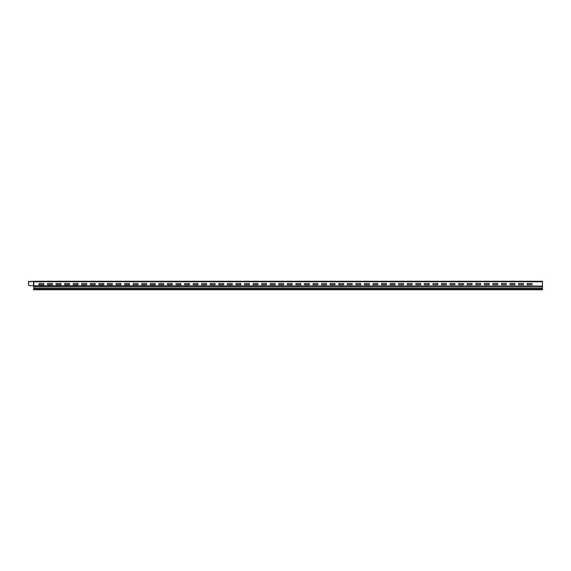 <?xml version="1.0" encoding="UTF-8"?>
<svg xmlns="http://www.w3.org/2000/svg" width="571" height="571" viewBox="0 0 571 571"><rect width="100%" height="100%" fill="white"/><g stroke="black" fill="none" stroke-linecap="round" stroke-linejoin="round"><path stroke-width="0.86" d="M55.872 281.246L56.322 281.246L55.872 281.246M57.064 281.246L58.863 281.246L57.064 281.246M57.136 281.246L58.335 281.246L57.136 281.246M59.777 281.246L60.954 281.246C58.727 281.246 58.727 281.246 60.954 281.246L60.276 281.246C62.532 281.246 58.021 281.246 60.276 281.246L59.777 281.246M61.804 281.246L63.003 281.246L61.804 281.246M63.666 281.246L64.345 281.246L63.666 281.246M63.888 281.246C62.339 281.246 62.339 281.246 63.888 281.246C63.038 281.246 63.038 281.246 63.888 281.246M65.979 281.246L64.737 281.246L65.979 281.246M68.52 281.246L68.97 281.246L68.52 281.246C66.293 281.246 66.293 281.246 68.52 281.246M67.842 281.246C70.097 281.246 65.586 281.246 67.842 281.246M510.174 284.751L514.771 284.751A0.849 0.849 0 0 0 514.771 283.566L510.174 283.566A0.849 0.849 0 0 0 510.174 284.751M527.304 284.751L531.901 284.751A0.849 0.849 0 0 0 531.901 283.566L527.304 283.566A0.849 0.849 0 0 0 527.304 284.751M493.044 284.751L497.641 284.751A0.849 0.849 0 0 0 497.641 283.566L493.044 283.566A0.849 0.849 0 0 0 493.044 284.751M518.739 284.751A0.849 0.849 0 0 1 518.739 283.566L523.336 283.566A0.849 0.849 0 0 1 523.336 284.751L518.739 284.751M475.914 284.751L480.511 284.751A0.849 0.849 0 0 0 480.511 283.566L475.914 283.566A0.849 0.849 0 0 0 475.914 284.751M467.349 284.751L471.946 284.751A0.849 0.849 0 0 0 471.946 283.566L467.349 283.566A0.849 0.849 0 0 0 467.349 284.751M501.609 284.751A0.849 0.849 0 0 1 501.609 283.566L506.206 283.566A0.849 0.849 0 0 1 506.206 284.751L501.609 284.751M458.784 284.751L463.381 284.751A0.849 0.849 0 0 0 463.381 283.566L458.784 283.566A0.849 0.849 0 0 0 458.784 284.751M450.219 284.751L454.816 284.751A0.849 0.849 0 0 0 454.816 283.566L450.219 283.566A0.849 0.849 0 0 0 450.219 284.751M484.479 284.751A0.849 0.849 0 0 1 484.479 283.566L489.076 283.566A0.849 0.849 0 0 1 489.076 284.751L484.479 284.751M424.524 284.751A0.849 0.849 0 0 1 424.524 283.566L429.121 283.566A0.849 0.849 0 0 1 429.121 284.751L424.524 284.751M433.089 284.751A0.849 0.849 0 0 1 433.089 283.566L437.686 283.566A0.849 0.849 0 0 1 437.686 284.751L433.089 284.751M441.654 284.751A0.849 0.849 0 0 1 441.654 283.566L446.251 283.566A0.849 0.849 0 0 1 446.251 284.751L441.654 284.751M415.959 284.751L420.556 284.751A0.849 0.849 0 0 0 420.556 283.566L415.959 283.566A0.849 0.849 0 0 0 415.959 284.751M407.394 284.751L411.991 284.751A0.849 0.849 0 0 0 411.991 283.566L407.394 283.566A0.849 0.849 0 0 0 407.394 284.751M398.829 284.751L403.426 284.751A0.849 0.849 0 0 0 403.426 283.566L398.829 283.566A0.849 0.849 0 0 0 398.829 284.751M364.569 284.751L369.166 284.751A0.849 0.849 0 0 0 369.166 283.566L364.569 283.566A0.849 0.849 0 0 0 364.569 284.751M381.699 284.751A0.849 0.849 0 0 1 381.699 283.566L386.296 283.566A0.849 0.849 0 0 1 386.296 284.751L381.699 284.751M390.264 284.751A0.849 0.849 0 0 1 390.264 283.566L394.861 283.566A0.849 0.849 0 0 1 394.861 284.751L390.264 284.751M373.134 284.751A0.849 0.849 0 0 1 373.134 283.566L377.731 283.566A0.849 0.849 0 0 1 377.731 284.751L373.134 284.751M347.439 284.751L352.036 284.751A0.849 0.849 0 0 0 352.036 283.566L347.439 283.566A0.849 0.849 0 0 0 347.439 284.751M338.874 284.751L343.471 284.751A0.849 0.849 0 0 0 343.471 283.566L338.874 283.566A0.849 0.849 0 0 0 338.874 284.751M330.309 284.751L334.906 284.751A0.849 0.849 0 0 0 334.906 283.566L330.309 283.566A0.849 0.849 0 0 0 330.309 284.751M321.744 284.751L326.341 284.751A0.849 0.849 0 0 0 326.341 283.566L321.744 283.566A0.849 0.849 0 0 0 321.744 284.751M356.004 284.751A0.849 0.849 0 0 1 356.004 283.566L360.601 283.566A0.849 0.849 0 0 1 360.601 284.751L356.004 284.751M278.919 284.751A0.849 0.849 0 0 1 278.919 283.566L283.516 283.566A0.849 0.849 0 0 1 283.516 284.751L278.919 284.751M287.484 284.751A0.849 0.849 0 0 1 287.484 283.566L292.081 283.566A0.849 0.849 0 0 1 292.081 284.751L287.484 284.751M313.179 284.751A0.849 0.849 0 0 1 313.179 283.566L317.776 283.566A0.849 0.849 0 0 1 317.776 284.751L313.179 284.751M296.049 284.751A0.849 0.849 0 0 1 296.049 283.566L300.646 283.566A0.849 0.849 0 0 1 300.646 284.751L296.049 284.751M304.614 284.751A0.849 0.849 0 0 1 304.614 283.566L309.211 283.566A0.849 0.849 0 0 1 309.211 284.751L304.614 284.751M261.789 284.751A0.849 0.849 0 0 1 261.789 283.566L266.386 283.566A0.849 0.849 0 0 1 266.386 284.751L261.789 284.751M270.354 284.751A0.849 0.849 0 0 1 270.354 283.566L274.951 283.566A0.849 0.849 0 0 1 274.951 284.751L270.354 284.751M227.529 284.751A0.849 0.849 0 0 1 227.529 283.566L232.126 283.566A0.849 0.849 0 0 1 232.126 284.751L227.529 284.751M236.094 284.751A0.849 0.849 0 0 1 236.094 283.566L240.691 283.566A0.849 0.849 0 0 1 240.691 284.751L236.094 284.751M244.659 284.751A0.849 0.849 0 0 1 244.659 283.566L249.256 283.566A0.849 0.849 0 0 1 249.256 284.751L244.659 284.751M253.224 284.751A0.849 0.849 0 0 1 253.224 283.566L257.821 283.566A0.849 0.849 0 0 1 257.821 284.751L253.224 284.751M133.314 284.751L137.911 284.751A0.849 0.849 0 0 0 137.911 283.566L133.314 283.566A0.849 0.849 0 0 0 133.314 284.751M116.184 284.751L120.781 284.751A0.849 0.849 0 0 0 120.781 283.566L116.184 283.566A0.849 0.849 0 0 0 116.184 284.751M141.879 284.751A0.849 0.849 0 0 1 141.879 283.566L146.476 283.566A0.849 0.849 0 0 1 146.476 284.751L141.879 284.751M99.054 284.751L103.651 284.751A0.849 0.849 0 0 0 103.651 283.566L99.054 283.566A0.849 0.849 0 0 0 99.054 284.751M90.489 284.751L95.086 284.751A0.849 0.849 0 0 0 95.086 283.566L90.489 283.566A0.849 0.849 0 0 0 90.489 284.751M124.749 284.751A0.849 0.849 0 0 1 124.749 283.566L129.346 283.566A0.849 0.849 0 0 1 129.346 284.751L124.749 284.751M81.924 284.751L86.521 284.751A0.849 0.849 0 0 0 86.521 283.566L81.924 283.566A0.849 0.849 0 0 0 81.924 284.751M73.359 284.751L77.956 284.751A0.849 0.849 0 0 0 77.956 283.566L73.359 283.566A0.849 0.849 0 0 0 73.359 284.751M107.619 284.751A0.849 0.849 0 0 1 107.619 283.566L112.216 283.566A0.849 0.849 0 0 1 112.216 284.751L107.619 284.751M210.399 284.751A0.849 0.849 0 0 1 210.399 283.566L214.996 283.566A0.849 0.849 0 0 1 214.996 284.751L210.399 284.751M218.964 284.751A0.849 0.849 0 0 1 218.964 283.566L223.561 283.566A0.849 0.849 0 0 1 223.561 284.751L218.964 284.751M176.139 283.566L180.736 283.566A0.849 0.849 0 0 1 180.736 284.751L176.139 284.751A0.849 0.849 0 0 1 176.139 283.566M184.704 284.751A0.849 0.849 0 0 1 184.704 283.566L189.301 283.566A0.849 0.849 0 0 1 189.301 284.751L184.704 284.751M193.269 284.751A0.849 0.849 0 0 1 193.269 283.566L197.866 283.566A0.849 0.849 0 0 1 197.866 284.751L193.269 284.751M201.834 284.751A0.849 0.849 0 0 1 201.834 283.566L206.431 283.566A0.849 0.849 0 0 1 206.431 284.751L201.834 284.751M150.444 284.751A0.849 0.849 0 0 1 150.444 283.566L155.041 283.566A0.849 0.849 0 0 1 155.041 284.751L150.444 284.751M159.009 284.751A0.849 0.849 0 0 1 159.009 283.566L163.606 283.566A0.849 0.849 0 0 1 163.606 284.751L159.009 284.751M167.574 284.751A0.849 0.849 0 0 1 167.574 283.566L172.171 283.566A0.849 0.849 0 0 1 172.171 284.751L167.574 284.751M64.794 284.751L69.391 284.751A0.849 0.849 0 0 0 69.391 283.566L64.794 283.566A0.849 0.849 0 0 0 64.794 284.751M56.229 284.751L60.826 284.751A0.849 0.849 0 0 0 60.826 283.566L56.229 283.566A0.849 0.849 0 0 0 56.229 284.751M47.664 284.751L52.261 284.751A0.849 0.849 0 0 0 52.261 283.566L47.664 283.566A0.849 0.849 0 0 0 47.664 284.751M39.099 284.751L43.696 284.751A0.849 0.849 0 0 0 43.696 283.566L39.099 283.566A0.849 0.849 0 0 0 39.099 284.751M484.658 281.246L488.897 281.246L484.658 281.246M493.223 281.246L497.462 281.246L493.223 281.246M485.25 281.246L488.305 281.246L485.25 281.246M488.94 281.246L493.18 281.246L488.94 281.246M501.788 281.246L506.027 281.246L501.788 281.246M506.07 281.246L510.31 281.246L506.07 281.246M510.945 281.246L514 281.246L510.945 281.246M493.815 281.246L496.87 281.246L493.815 281.246M502.38 281.246L505.435 281.246L502.38 281.246M407.573 281.246L411.812 281.246L407.573 281.246M403.29 281.246L407.53 281.246L403.29 281.246M416.138 281.246L420.377 281.246L416.138 281.246M408.165 281.246L411.22 281.246L408.165 281.246M421.776 281.246C423.432 281.246 423.432 281.246 421.776 281.246M420.42 281.246L424.66 281.246L420.42 281.246M416.73 281.246L419.785 281.246L416.73 281.246M425.295 281.246L428.35 281.246L425.295 281.246M424.703 281.246L428.942 281.246L424.703 281.246M437.55 281.246L441.79 281.246L437.55 281.246M450.99 281.246L454.045 281.246L450.99 281.246M467.528 281.246L471.767 281.246L467.528 281.246M468.12 281.246L471.175 281.246L468.12 281.246M454.68 281.246L458.92 281.246L454.68 281.246M459.555 281.246L462.61 281.246L459.555 281.246M433.86 281.246L436.915 281.246L433.86 281.246M463.245 281.246L467.485 281.246L463.245 281.246M458.963 281.246L463.202 281.246L458.963 281.246M450.398 281.246L454.637 281.246L450.398 281.246M433.268 281.246L437.507 281.246L433.268 281.246M446.115 281.246L450.355 281.246L446.115 281.246M442.425 281.246L445.48 281.246L442.425 281.246M441.833 281.246L446.072 281.246L441.833 281.246M428.985 281.246L433.225 281.246L428.985 281.246M411.855 281.246L416.095 281.246L411.855 281.246M301.866 281.246C303.522 281.246 303.522 281.246 301.866 281.246M284.736 281.246C286.392 281.246 286.392 281.246 284.736 281.246M394.725 281.246L398.965 281.246L394.725 281.246M391.035 281.246L394.09 281.246L391.035 281.246M399.008 281.246L403.247 281.246L399.008 281.246M382.47 281.246L385.525 281.246L382.47 281.246M377.595 281.246L381.835 281.246L377.595 281.246M381.878 281.246L386.117 281.246L381.878 281.246M386.16 281.246L390.4 281.246L386.16 281.246M390.443 281.246L394.682 281.246L390.443 281.246M288.255 281.246L291.31 281.246L288.255 281.246M279.69 281.246L282.745 281.246L279.69 281.246M476.093 281.246L480.332 281.246L476.093 281.246M471.81 281.246L476.05 281.246L471.81 281.246M476.685 281.246L479.74 281.246L476.685 281.246M480.375 281.246L484.615 281.246L480.375 281.246M456.036 281.246C457.692 281.246 457.692 281.246 456.036 281.246M438.906 281.246C440.562 281.246 440.562 281.246 438.906 281.246M510.353 281.246L514.592 281.246L510.353 281.246M497.505 281.246L501.745 281.246L497.505 281.246M523.2 281.246L527.44 281.246L523.2 281.246M519.51 281.246L522.565 281.246L519.51 281.246M528.075 281.246L531.13 281.246L528.075 281.246M527.483 281.246L531.722 281.246L527.483 281.246M518.918 281.246L523.157 281.246L518.918 281.246M514.635 281.246L518.875 281.246L514.635 281.246M404.646 281.246C406.302 281.246 406.302 281.246 404.646 281.246M399.6 281.246L402.655 281.246L399.6 281.246M387.516 281.246C389.172 281.246 389.172 281.246 387.516 281.246M373.905 281.246L376.96 281.246L373.905 281.246M370.386 281.246C372.042 281.246 372.042 281.246 370.386 281.246M356.183 281.246L360.422 281.246L356.183 281.246M356.775 281.246L359.83 281.246L356.775 281.246M365.34 281.246L368.395 281.246L365.34 281.246M336.126 281.246C337.782 281.246 337.782 281.246 336.126 281.246M318.996 281.246C320.652 281.246 320.652 281.246 318.996 281.246M353.256 281.246C354.912 281.246 354.912 281.246 353.256 281.246M373.313 281.246L377.552 281.246L373.313 281.246M369.03 281.246L373.27 281.246L369.03 281.246M360.465 281.246L364.705 281.246L360.465 281.246M364.748 281.246L368.987 281.246L364.748 281.246M331.08 281.246L334.135 281.246L331.08 281.246M339.645 281.246L342.7 281.246L339.645 281.246M348.21 281.246L351.265 281.246L348.21 281.246M347.618 281.246L351.857 281.246L347.618 281.246M351.9 281.246L356.14 281.246L351.9 281.246M339.053 281.246L343.292 281.246L339.053 281.246M334.77 281.246L339.01 281.246L334.77 281.246M330.488 281.246L334.727 281.246L330.488 281.246M326.205 281.246L330.445 281.246L326.205 281.246M343.335 281.246L347.575 281.246L343.335 281.246M279.098 281.246L283.337 281.246L279.098 281.246M296.228 281.246L300.467 281.246L296.228 281.246M287.663 281.246L291.902 281.246L287.663 281.246M291.945 281.246L296.185 281.246L291.945 281.246M283.38 281.246L287.62 281.246L283.38 281.246M296.82 281.246L299.875 281.246L296.82 281.246M305.385 281.246L308.44 281.246L305.385 281.246M300.51 281.246L304.75 281.246L300.51 281.246M321.923 281.246L326.162 281.246L321.923 281.246M313.358 281.246L317.597 281.246L313.358 281.246M322.515 281.246L325.57 281.246L322.515 281.246M304.793 281.246L309.032 281.246L304.793 281.246M309.075 281.246L313.315 281.246L309.075 281.246M313.95 281.246L317.005 281.246L313.95 281.246M317.64 281.246L321.88 281.246L317.64 281.246M524.556 281.246C526.212 281.246 526.212 281.246 524.556 281.246M507.426 281.246C509.082 281.246 509.082 281.246 507.426 281.246M490.296 281.246C491.952 281.246 491.952 281.246 490.296 281.246M473.166 281.246C474.822 281.246 474.822 281.246 473.166 281.246M267.606 281.246C269.262 281.246 269.262 281.246 267.606 281.246M261.968 281.246L266.207 281.246L261.968 281.246M271.125 281.246L274.18 281.246L271.125 281.246M130.566 281.246C132.222 281.246 132.222 281.246 130.566 281.246M113.436 281.246C115.092 281.246 115.092 281.246 113.436 281.246M96.306 281.246C97.962 281.246 97.962 281.246 96.306 281.246M79.176 281.246C80.832 281.246 80.832 281.246 79.176 281.246M44.916 281.246C46.572 281.246 46.572 281.246 44.916 281.246M199.086 281.246C200.742 281.246 200.742 281.246 199.086 281.246M181.956 281.246C183.612 281.246 183.612 281.246 181.956 281.246M176.91 281.246L179.965 281.246L176.91 281.246M48.435 281.246L51.49 281.246L48.435 281.246M52.125 281.246L56.365 281.246L52.125 281.246M56.408 281.246L60.647 281.246L56.408 281.246M57 281.246L60.055 281.246L57 281.246M39.87 281.246L42.925 281.246L39.87 281.246M103.515 281.246L107.755 281.246L103.515 281.246M134.085 281.246L137.14 281.246L134.085 281.246M164.826 281.246C166.482 281.246 166.482 281.246 164.826 281.246M147.696 281.246C149.352 281.246 149.352 281.246 147.696 281.246M185.475 281.246L188.53 281.246L185.475 281.246M108.39 281.246L111.445 281.246L108.39 281.246M116.955 281.246L120.01 281.246L116.955 281.246M142.65 281.246L145.705 281.246L142.65 281.246M151.215 281.246L154.27 281.246L151.215 281.246M228.3 281.246L231.355 281.246L228.3 281.246M194.04 281.246L197.095 281.246L194.04 281.246M180.6 281.246L184.84 281.246L180.6 281.246M202.605 281.246L205.66 281.246L202.605 281.246M172.035 281.246L176.275 281.246L172.035 281.246M197.73 281.246L201.97 281.246L197.73 281.246M193.448 281.246L197.687 281.246L193.448 281.246M189.165 281.246L193.405 281.246L189.165 281.246M184.883 281.246L189.122 281.246L184.883 281.246M176.318 281.246L180.557 281.246L176.318 281.246M168.345 281.246L171.4 281.246L168.345 281.246M167.753 281.246L171.992 281.246L167.753 281.246M159.188 281.246L163.427 281.246L159.188 281.246M163.47 281.246L167.71 281.246L163.47 281.246M159.78 281.246L162.835 281.246L159.78 281.246M154.905 281.246L159.145 281.246L154.905 281.246M150.623 281.246L154.862 281.246L150.623 281.246M137.775 281.246L142.015 281.246L137.775 281.246M64.973 281.246L69.212 281.246L64.973 281.246M47.843 281.246L52.082 281.246L47.843 281.246M65.565 281.246L68.62 281.246L65.565 281.246M43.56 281.246L47.8 281.246L43.56 281.246M60.69 281.246L64.93 281.246L60.69 281.246M112.08 281.246L116.32 281.246L112.08 281.246M82.695 281.246L85.75 281.246L82.695 281.246M74.13 281.246L77.185 281.246L74.13 281.246M146.34 281.246L150.58 281.246L146.34 281.246M253.995 281.246L257.05 281.246L253.995 281.246M270.533 281.246L274.772 281.246L270.533 281.246M266.25 281.246L270.49 281.246L266.25 281.246M262.56 281.246L265.615 281.246L262.56 281.246M274.815 281.246L279.055 281.246L274.815 281.246M245.43 281.246L248.485 281.246L245.43 281.246M244.838 281.246L249.077 281.246L244.838 281.246M253.403 281.246L257.642 281.246L253.403 281.246M236.865 281.246L239.92 281.246L236.865 281.246M249.12 281.246L253.36 281.246L249.12 281.246M240.555 281.246L244.795 281.246L240.555 281.246M236.273 281.246L240.512 281.246L236.273 281.246M231.99 281.246L236.23 281.246L231.99 281.246M227.708 281.246L231.947 281.246L227.708 281.246M257.685 281.246L261.925 281.246L257.685 281.246M211.17 281.246L214.225 281.246L211.17 281.246M202.013 281.246L206.252 281.246L202.013 281.246M206.295 281.246L210.535 281.246L206.295 281.246M77.82 281.246L82.06 281.246L77.82 281.246M82.103 281.246L86.342 281.246L82.103 281.246M214.86 281.246L219.1 281.246L214.86 281.246M223.425 281.246L227.665 281.246L223.425 281.246M210.578 281.246L214.817 281.246L210.578 281.246M219.143 281.246L223.382 281.246L219.143 281.246M219.735 281.246L222.79 281.246L219.735 281.246M125.52 281.246L128.575 281.246L125.52 281.246M94.95 281.246L99.19 281.246L94.95 281.246M91.26 281.246L94.315 281.246L91.26 281.246M90.668 281.246L94.907 281.246L90.668 281.246M86.385 281.246L90.625 281.246L86.385 281.246M99.233 281.246L103.472 281.246L99.233 281.246M99.825 281.246L102.88 281.246L99.825 281.246M129.21 281.246L133.45 281.246L129.21 281.246M133.493 281.246L137.732 281.246L133.493 281.246M73.538 281.246L77.777 281.246L73.538 281.246M69.255 281.246L73.495 281.246L69.255 281.246M124.928 281.246L129.167 281.246L124.928 281.246M120.645 281.246L124.885 281.246L120.645 281.246M142.058 281.246L146.297 281.246L142.058 281.246M107.798 281.246L112.037 281.246L107.798 281.246M116.363 281.246L120.602 281.246L116.363 281.246M250.476 281.246C252.132 281.246 252.132 281.246 250.476 281.246M216.216 281.246C217.872 281.246 217.872 281.246 216.216 281.246M233.346 281.246C235.002 281.246 235.002 281.246 233.346 281.246M39.278 281.246L43.517 281.246L39.278 281.246M542.45 286.05L542.45 281.275L33.803 281.275L28.55 281.532L28.55 285.193L29.92 285.721A0.507 0.507 0 0 0 30.099 285.757L542.45 286.05L542.45 289.754L33.639 289.754L33.639 288.326L542.45 288.326M32.79 285.757L30.099 285.757M33.81 286.05L33.639 288.326M33.468 285.671L33.561 281.46L28.55 281.767M33.803 281.275L33.561 285.671L33.561 281.46M542.45 281.767L33.803 281.767L33.803 285.671M33.639 289.347L542.45 289.347M33.639 287.97L542.45 287.97M33.639 286.478L542.45 286.478"/></g></svg>
